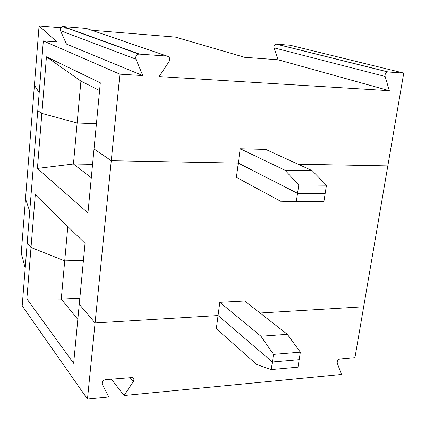 <?xml version="1.0" encoding="UTF-8"?>
<svg xmlns="http://www.w3.org/2000/svg" width="425" height="425" viewBox="0 0 425 425"><rect width="100%" height="100%" fill="white"/><g stroke="black" fill="none" stroke-linecap="round" stroke-linejoin="round"><path stroke-width="0.64" d="M219.826 302.313L260.961 336.217L287.337 334.305L244.651 300.985L219.826 302.313L216.33 328.668L256.849 364.586L271.251 369.575L298.01 367.152L299.179 359.672L272.382 361.994L271.251 369.575M99.588 90.53L80.92 81.095L77.148 122.99L41.868 113.417L37.772 110.622L27.205 242.983L31.02 247.477L26.865 298.823L73.652 363.311L79.262 304.305L95.083 322.947L218.073 315.536L272.382 361.994L299.179 359.672L300.353 352.16L273.519 354.381L260.961 336.217M68.17 28.321L39.068 25.936L34.414 85.255L39.201 92.655L34.414 85.255L21.25 253.119L25.208 268.069M25.511 198.778L29.729 211.363L25.511 198.778M87.561 28.836L86.376 28.433L62.709 26.525L138.768 54.076L166.977 56.052C169.633 56.849 170.361 58.661 169.15 61.476L159.136 76.574L389.337 90.7L385.13 76.436C384.827 74.024 385.714 72.532 387.802 71.953L403.75 73.079L387.834 165.899L298.1 164.22L387.834 165.899L354.949 357.643L340.021 358.96C337.886 359.603 336.967 360.995 337.269 363.136L341.493 374.462L124.116 395.516L133.333 381.57C134.305 379.737 134.013 378.393 132.462 377.538L105.432 379.658C102.754 380.407 101.713 381.979 102.308 384.375L108.837 396.993L87.481 399.064L95.083 322.947L218.073 315.536L272.382 361.994L273.519 354.381M39.068 25.936L56.95 41.932L43.334 40.912L119.914 74.168L95.083 322.947L79.262 304.305L85.053 243.376L35.291 194.698L31.02 247.477L27.205 242.983L22.19 305.867L87.481 399.064M67.819 226.514L64.717 260.886L83.443 260.334L64.717 260.886L31.02 247.477L64.717 260.886L61.28 299.078L77.823 319.409M363.672 306.765L260.052 313.007L363.672 306.765M26.865 298.823L61.28 299.078L79.842 298.191M111.318 379.137L124.116 395.516M240.205 148.766L285.037 170.26L312.232 170.68L265.768 149.435L240.205 148.766L236.417 177.331L280.548 201.227L296.31 201.636L297.548 193.343L238.303 163.099L111.276 160.724L94.031 148.968L100.321 82.806L46.447 56.801L37.416 168.438L87.948 212.952L94.031 148.968L111.276 160.724L238.303 163.099L297.548 193.343L325.178 193.428L323.903 201.599L296.31 201.636M43.334 40.912L37.772 110.622L41.868 113.417L77.148 122.99L96.433 123.696L77.148 122.99L73.451 164.008L92.57 164.332M287.337 334.305L300.353 352.16M37.416 168.438L73.451 164.008L91.29 177.756M60.462 30.648L66.475 44.072L142.795 75.576L135.963 59.176L60.462 30.648C59.877 28.486 60.626 27.115 62.709 26.525M389.337 90.7L278.136 59.776L244.646 57.295L175.398 37.092L91.651 30.239M312.232 170.68L326.464 185.22L325.178 193.428L297.548 193.343L298.791 185.013L285.037 170.26M326.464 185.22L298.791 185.013M278.136 59.776L273.998 47.812C273.652 45.799 274.385 44.561 276.192 44.104L290.222 45.247L403.75 73.079M119.914 74.168L142.795 75.576M138.768 54.076C136.255 54.83 135.32 56.53 135.963 59.176M80.92 81.095L46.447 56.801M133.333 381.57L129.97 377.49M139.357 54.065L63.203 26.52M166.977 56.052L86.376 28.433M276.447 44.11L388.094 71.953M273.998 47.812L385.13 76.436M387.802 71.953L276.192 44.104"/></g></svg>

